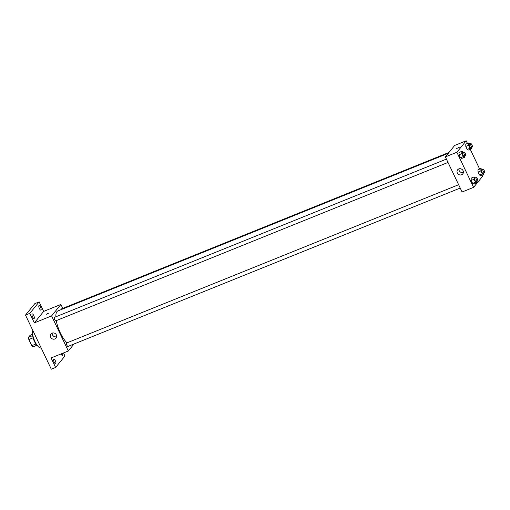 <?xml version="1.0" encoding="UTF-8"?>
<svg xmlns="http://www.w3.org/2000/svg" width="510" height="510" viewBox="0 0 510 510"><rect width="100%" height="100%" fill="white"/><g stroke="black" fill="none" stroke-linecap="round" stroke-linejoin="round"><path stroke-width="0.76" d="M35.993 343.989L31.773 345.691L28.834 339.539A6.369 2.123 68 0 1 28.483 337.314L30.116 335.306L32.666 334.279M31.773 345.691A6.369 2.123 68 0 0 33.016 346.819L37.071 345.181M36.886 344.926A6.579 2.193 -112 0 1 32.71 334.592M33.08 337.824L28.834 339.539M32.704 335.612L28.483 337.314M32.838 330.486A9.862 3.289 68 0 0 34.909 341.451A9.862 3.289 68 0 0 41.01 347.89L41.112 347.845M63.489 352.945L64.936 355.993L55.615 367.461L51.3 369.202L25.5 315.103L34.827 303.641L39.136 301.894L43.669 311.4L60.913 304.438L62.794 308.378M62.526 353.334A2.467 0.822 -112 0 1 62.513 355.444A2.467 0.822 -112 0 1 61.034 353.94M55.361 360.812A2.467 0.822 -112 0 1 55.705 363.815A2.467 0.822 -112 0 1 54.2 362.24A2.467 0.822 -112 0 1 53.856 359.238A2.467 0.822 -112 0 1 55.361 360.812M55.615 367.461L51.083 357.956L68.327 350.995L51.593 315.907L34.342 322.868L29.809 313.363L25.5 315.103M54.889 338.984A3.289 3.047 39.1 0 1 50.943 333.986A3.289 3.047 39.1 0 1 55.411 333.693A3.289 3.047 39.1 0 1 54.889 338.984M29.809 313.363L39.136 301.894M33.743 315.486A2.467 0.822 -112 0 1 34.087 318.489A2.467 0.822 -112 0 1 32.583 316.92A2.467 0.822 -112 0 1 32.238 313.918A2.467 0.822 -112 0 1 33.743 315.486M40.551 307.116A2.467 0.822 -112 0 1 40.896 310.118A2.467 0.822 -112 0 1 39.385 308.55A2.467 0.822 -112 0 1 39.047 305.547A2.467 0.822 -112 0 1 40.551 307.116M34.342 322.868L43.669 311.4M448.303 153.293L57.853 310.947A18.086 6.031 68 0 0 55.851 316.799M56.266 320.618A18.086 6.031 68 0 0 67.046 342.828M51.593 315.907L60.913 304.438M74.014 344.001L68.327 350.995M446.409 159.101L54.417 317.379A1.849 0.618 68 0 0 54.538 319.324A1.849 0.618 68 0 0 55.8 320.809A1.849 0.618 68 0 0 55.89 320.739M449.004 152.433L61.225 309.009A1.849 0.618 68 0 0 61.021 309.666M460.224 188.056L68.015 346.424A1.849 0.618 -112 0 1 66.823 345.091A1.849 0.618 -112 0 1 66.542 343.064A1.849 0.618 -112 0 1 66.631 342.994L458.63 184.716M46.334 314.275L48.928 313.032M56.661 336.702A3.289 3.047 39.1 0 1 52.218 333.094M482.486 174.975L482.925 175.886L473.599 187.355L462.098 191.996L445.364 156.908L454.69 145.439L466.185 140.798L467.453 143.45M470.271 149.36L479.668 169.065M464.648 155.722L464.661 157.246L461.786 158.406L460.402 157.768L458.994 154.81L458.968 152.503L461.843 151.343L463.361 152.26M483.671 172.966L483.69 174.49L480.815 175.65L479.432 175.013L478.023 172.055L477.997 169.747L480.873 168.581L482.383 169.505M473.599 187.355L456.864 152.267L466.185 140.798M471.457 147.352L471.469 148.875L468.594 150.036L467.211 149.398L465.802 146.44L465.777 144.126L468.652 142.966L470.169 143.884M476.863 181.337L476.882 182.86L474.007 184.027L472.623 183.383L471.214 180.432L471.189 178.117L474.064 176.957L475.581 177.875M456.864 152.267L445.364 156.908M461.595 174.764A3.289 3.047 39.1 0 1 457.648 169.766A3.289 3.047 39.1 0 1 462.124 169.473A3.289 3.047 39.1 0 1 461.595 174.764M456.673 148.493L459.229 147.364L456.673 148.493M463.367 172.482A3.289 3.047 39.1 0 1 458.923 168.874M476.882 182.86L475.498 182.223L474.09 179.265L474.064 176.957M476.219 177.614A1.849 0.618 68 0 0 476.34 179.558A1.849 0.618 68 0 0 477.602 181.044A1.849 0.618 68 0 0 477.692 180.973A1.849 0.618 68 0 0 477.417 178.946A1.849 0.618 68 0 0 476.219 177.614L474.778 178.194A1.849 0.618 68 0 0 474.899 180.138A1.849 0.618 68 0 0 476.161 181.624A1.849 0.618 68 0 0 476.257 181.554M474.007 184.027L472.623 183.383L471.214 180.432L471.189 178.117M475.498 182.223L472.623 183.383M474.09 179.265L471.214 180.432M464.661 157.246L463.278 156.608L461.869 153.65L461.843 151.343M463.998 151.999A1.849 0.618 68 0 0 464.119 153.943A1.849 0.618 68 0 0 465.381 155.429A1.849 0.618 68 0 0 465.477 155.359A1.849 0.618 68 0 0 465.196 153.325A1.849 0.618 68 0 0 463.998 151.999L462.564 152.579A1.849 0.618 68 0 0 462.685 154.524A1.849 0.618 68 0 0 463.947 156.009A1.849 0.618 68 0 0 464.036 155.939M461.786 158.406L460.402 157.768L458.994 154.81L458.968 152.503M463.278 156.608L460.402 157.768M461.869 153.65L458.994 154.81M483.69 174.49L482.301 173.853L480.892 170.895L480.873 168.581M483.027 169.244A1.849 0.618 68 0 0 483.142 171.188A1.849 0.618 68 0 0 484.411 172.673A1.849 0.618 68 0 0 484.5 172.603A1.849 0.618 68 0 0 484.219 170.569A1.849 0.618 68 0 0 483.027 169.244L481.587 169.824A1.849 0.618 68 0 0 481.708 171.768A1.849 0.618 68 0 0 482.97 173.253A1.849 0.618 68 0 0 483.066 173.183M480.815 175.65L479.432 175.013L478.023 172.055L477.997 169.747M482.301 173.853L479.432 175.013M480.892 170.895L478.023 172.055M471.469 148.875L470.086 148.238L468.677 145.28L468.652 142.966M470.806 143.629A1.849 0.618 68 0 0 470.928 145.573A1.849 0.618 68 0 0 472.19 147.058A1.849 0.618 68 0 0 472.279 146.988A1.849 0.618 68 0 0 472.005 144.955A1.849 0.618 68 0 0 470.806 143.629L469.372 144.209A1.849 0.618 68 0 0 469.487 146.153A1.849 0.618 68 0 0 470.755 147.639A1.849 0.618 68 0 0 470.845 147.568M468.594 150.036L467.211 149.398L465.802 146.44L465.777 144.126M470.086 148.238L467.211 149.398M468.677 145.28L465.802 146.44M448.003 162.441L55.8 320.809M477.602 181.044L476.161 181.624M465.381 155.429L463.947 156.009M484.411 172.673L482.97 173.253M472.19 147.058L470.755 147.639"/></g></svg>
